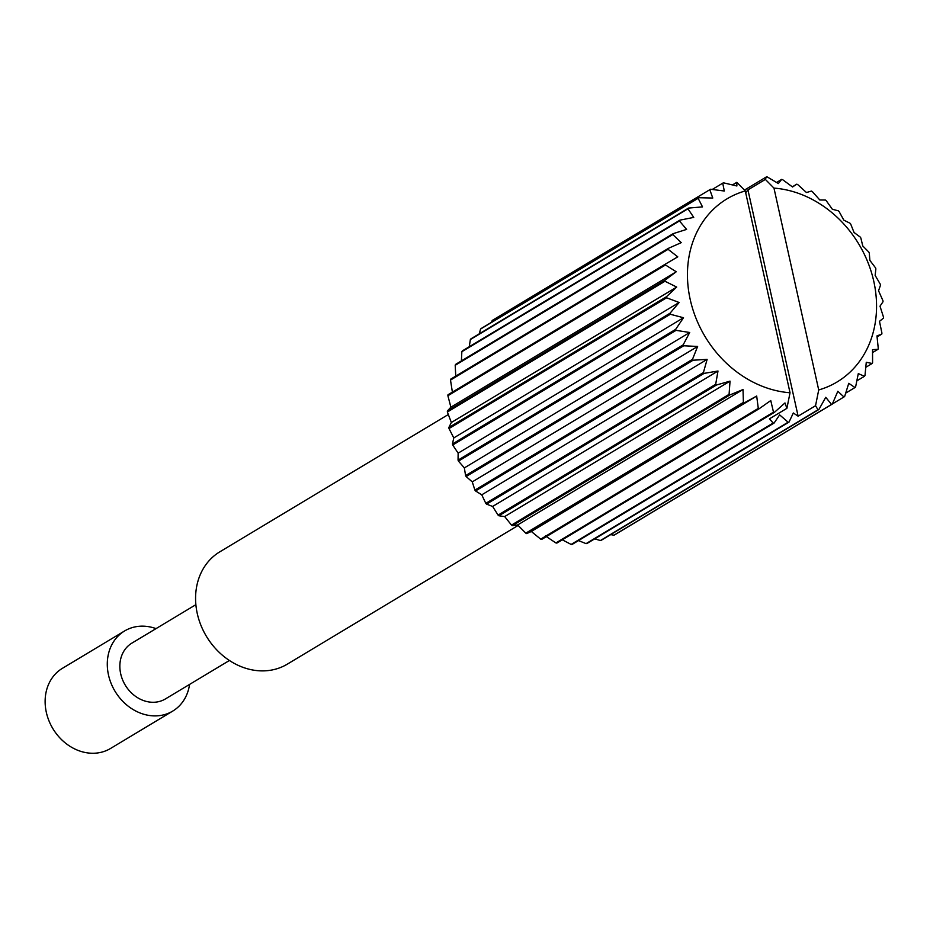 <?xml version="1.0" encoding="UTF-8"?>
<svg xmlns="http://www.w3.org/2000/svg" width="930" height="930" viewBox="0 0 930 930"><rect width="100%" height="100%" fill="white"/><g stroke="black" fill="none" stroke-linecap="round" stroke-linejoin="round"><path stroke-width="1.4" d="M156.031 628.622A46.744 39.246 59 0 0 138.744 626.332A46.744 39.246 59 0 0 124.585 630.97L62.415 668.321A46.744 39.246 59 0 0 48.918 720.692A46.744 39.246 59 0 0 96.395 753.091A46.744 39.246 59 0 0 110.565 748.452L172.736 711.09A46.744 39.246 59 0 0 189.569 684.422M124.585 630.97A46.744 39.246 59 0 0 111.077 683.329A46.744 39.246 59 0 0 158.565 715.728A46.744 39.246 59 0 0 172.736 711.09M195.87 604.674L131.886 643.13A32.55 27.33 59 0 0 122.493 679.598A32.55 27.33 59 0 0 155.554 702.162A32.55 27.33 59 0 0 165.424 698.93L229.408 660.486M448.307 414.524L219.817 551.827A65.519 55.021 59 0 0 200.892 625.227A65.519 55.021 59 0 0 267.456 670.646A65.519 55.021 59 0 0 287.312 664.148L518.126 525.45M665.485 264.992L676.25 271.758L664.95 280.232A123.527 103.718 59 0 0 664.973 281.255L676.703 287.068L666.438 296.751A123.527 103.718 59 0 0 666.601 297.786L449.004 428.544A123.527 103.718 59 0 1 448.841 427.509L451.341 422.499L447.388 412.013A123.527 103.718 59 0 1 447.353 410.99L450.887 407.177L447.888 395.75A123.527 103.718 59 0 1 447.993 394.762L665.578 264.004A123.527 103.718 59 0 0 665.485 264.992L447.888 395.75M666.438 296.751L448.841 427.509M666.601 297.786L679.144 302.494L670.03 313.236L452.433 443.994L453.782 437.925L449.004 428.544M664.973 281.255L447.388 412.013M664.95 280.232L447.353 410.99M745.29 190.929A106.834 89.71 59 0 0 690.2 299.46A106.834 89.71 59 0 0 790.035 392.762L745.29 190.929L736.793 182.338L736.886 185.977L723.563 182.838A123.527 103.718 59 0 0 722.726 183.164L724.307 191.01L710.567 189.243A123.527 103.718 59 0 0 709.799 189.708L712.775 198.032L698.825 197.718A123.527 103.718 59 0 0 698.139 198.311L702.522 206.89L688.537 208.076A123.527 103.718 59 0 0 687.956 208.785L693.745 217.411L679.923 220.143A123.527 103.718 59 0 0 679.446 220.945L686.596 229.408L673.146 233.663A123.527 103.718 59 0 0 672.785 234.546L681.237 242.649L668.333 248.38L450.736 379.138A123.527 103.718 59 0 0 450.504 380.079L668.1 249.321L677.772 256.854L665.578 264.004M668.333 248.38A123.527 103.718 59 0 0 668.1 249.321M452.41 392.274L450.504 380.079M673.146 233.663L455.549 364.421A123.527 103.718 59 0 0 455.2 365.304L672.785 234.546M455.758 376.115L455.2 365.304M679.923 220.143L462.326 350.901A123.527 103.718 59 0 0 461.85 351.703L679.446 220.945M461.396 360.91L461.85 351.703M688.537 208.076L470.94 338.834A123.527 103.718 59 0 0 470.359 339.543L687.956 208.785M469.266 346.739L470.359 339.543M698.825 197.718L481.228 328.476A123.527 103.718 59 0 0 480.543 329.057L698.139 198.311M479.31 333.812L480.543 329.057M710.567 189.243L492.981 320.001A123.527 103.718 59 0 0 492.214 320.466L709.799 189.708M491.528 322.28L492.214 320.466M722.726 183.164L712.264 189.453M818.714 389.949L773.969 188.104A106.834 89.71 59 0 1 873.805 281.418A106.834 89.71 59 0 1 818.714 389.949L815.54 405.724L818.016 409.77A123.527 103.718 59 0 0 818.888 409.502L825.759 397.308L831.536 404.445A123.527 103.718 59 0 0 832.338 404.039L837.837 391.263L843.94 396.982A123.527 103.718 59 0 0 844.661 396.447L848.753 383.311L854.984 387.543A123.527 103.718 59 0 0 855.612 386.892L858.297 373.593L864.447 376.301A123.527 103.718 59 0 0 864.981 375.546L866.272 362.293L872.166 363.479A123.527 103.718 59 0 0 872.584 362.63L872.538 349.657L877.978 349.32A123.527 103.718 59 0 0 878.269 348.413L876.967 335.904L881.768 334.114A123.527 103.718 59 0 0 881.931 333.149L879.478 321.315L883.465 318.153A123.527 103.718 59 0 0 883.5 317.142L880.001 306.168L883.035 301.739A123.527 103.718 59 0 0 882.942 300.704L878.548 290.753L880.489 285.196A123.527 103.718 59 0 0 880.257 284.162L875.142 275.385L875.874 268.84A123.527 103.718 59 0 0 875.525 267.84L869.852 260.354L869.283 252.995A123.527 103.718 59 0 0 868.806 252.042L862.773 245.962L860.843 237.975A123.527 103.718 59 0 0 860.25 237.08L854.042 232.477L850.706 224.072A123.527 103.718 59 0 0 850.032 223.246L843.836 220.154L839.092 211.54A123.527 103.718 59 0 0 838.325 210.819L832.35 209.262L826.212 200.648A123.527 103.718 59 0 0 825.375 200.031L819.807 199.985L812.32 191.58A123.527 103.718 59 0 0 811.425 191.08L806.45 192.51L797.684 184.535A123.527 103.718 59 0 0 796.754 184.175L792.546 186.988L782.595 179.641A123.527 103.718 59 0 0 781.653 179.409L778.364 183.536L767.343 177.002A123.527 103.718 59 0 0 766.401 176.909L744.465 190.092M781.653 179.409L776.585 182.454M796.754 184.175L792.337 186.825M881.768 334.114L877.083 336.927M877.978 349.32L872.573 352.575M872.166 363.479L865.818 367.292M864.447 376.301L856.856 380.858M854.984 387.543L845.73 393.099M843.94 396.982L832.397 403.922M831.536 404.445L613.951 535.192A123.527 103.718 59 0 0 614.753 534.797L832.338 404.039M613.951 535.192L610.685 534.622M818.016 409.77L600.431 540.528A123.527 103.718 59 0 0 601.303 540.26L818.888 409.502M600.431 540.528L594.665 538.877M586.063 543.632A123.527 103.718 59 0 0 586.97 543.504L789.024 422.081A123.527 103.718 -121 0 1 788.117 422.208L586.063 543.632L578.483 540.586M571.125 544.434A123.527 103.718 59 0 0 572.066 544.457L774.109 423.034A123.527 103.718 -121 0 1 773.167 423.022L571.125 544.434L562.313 539.819M670.03 313.236A123.527 103.718 59 0 0 670.321 314.259L683.504 317.735L675.645 329.371A123.527 103.718 59 0 0 676.063 330.359L689.711 332.487L683.178 344.844A123.527 103.718 59 0 0 683.713 345.774L697.628 346.46L692.49 359.34A123.527 103.718 59 0 0 693.129 360.212L707.125 359.387L703.394 372.593A123.527 103.718 59 0 0 704.115 373.372L717.995 371.024L715.67 384.334A123.527 103.718 59 0 0 716.472 385.008L730.038 381.137L729.085 394.343A123.527 103.718 59 0 0 729.957 394.901L743.024 389.531L743.384 402.411A123.527 103.718 59 0 0 744.302 402.853L756.683 396.041L758.287 408.398A123.527 103.718 59 0 0 759.217 408.7L770.761 400.539L773.493 412.176L555.896 542.934A123.527 103.718 59 0 0 556.849 543.097L774.434 412.339L784.978 402.946L786.896 408.34L790.035 392.762M773.493 412.176A123.527 103.718 59 0 0 774.434 412.339M555.896 542.934L545.399 535.971M758.287 408.398L540.69 539.156A123.527 103.718 59 0 0 541.632 539.458L759.217 408.7M540.69 539.156L531.321 531.472L526.706 533.599A123.527 103.718 59 0 1 525.799 533.169L517.65 524.962L512.36 525.659A123.527 103.718 59 0 1 511.5 525.101L504.676 516.569L498.887 515.766A123.527 103.718 59 0 1 498.073 515.092L492.633 506.455L486.53 504.13A123.527 103.718 59 0 1 485.797 503.351L481.763 494.818L475.532 490.959A123.527 103.718 59 0 1 474.905 490.098L472.266 481.88L466.116 476.532A123.527 103.718 59 0 1 465.593 475.602L464.349 467.906L458.467 461.117A123.527 103.718 59 0 1 458.048 460.129L458.141 453.154L452.724 445.017A123.527 103.718 59 0 1 452.433 443.994M744.302 402.853L526.706 533.599M743.384 402.411L525.799 533.169M729.957 394.901L512.36 525.659M729.085 394.343L511.5 525.101M716.472 385.008L498.887 515.766M715.67 384.334L498.073 515.092M704.115 373.372L486.53 504.13M703.394 372.593L485.797 503.351M693.129 360.212L475.532 490.959M692.49 359.34L474.905 490.098M683.713 345.774L466.116 476.532M683.178 344.844L465.593 475.602M676.063 330.359L458.467 461.117M675.645 329.371L458.048 460.129M766.401 176.909L765.367 179.409L773.969 188.104M670.321 314.259L452.724 445.017M732.491 184.919L736.793 182.338M786.896 408.34L769.401 418.86L773.167 423.022M774.109 423.034L779.642 414.873L788.117 422.208M789.024 422.081L793.325 412.978L798.114 416.198L747.941 189.883L745.686 192.708M765.367 179.409L747.941 189.883M798.114 416.198L815.54 405.724M679.144 302.494L453.782 437.925M683.504 317.735L458.141 453.154M689.711 332.487L464.349 467.906M697.628 346.46L472.266 481.88M707.125 359.387L481.763 494.818M717.995 371.024L492.633 506.455M730.038 381.137L504.676 516.569M743.024 389.531L517.65 524.962M756.683 396.041L531.321 531.472M676.25 271.758L450.887 407.177M676.703 287.068L451.341 422.499"/></g></svg>
